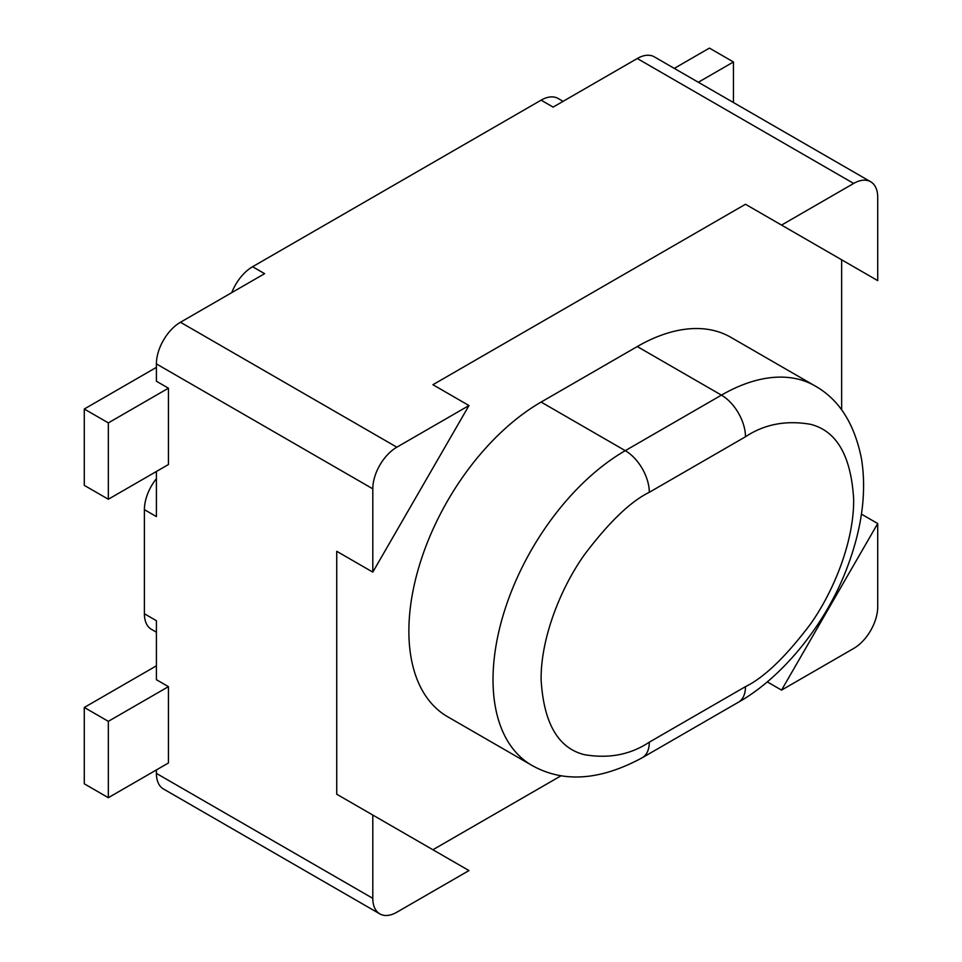 <?xml version="1.0" encoding="UTF-8"?>
<svg xmlns="http://www.w3.org/2000/svg" width="962" height="962" viewBox="0 0 962 962"><rect width="100%" height="100%" fill="white"/><g stroke="black" fill="none" stroke-linecap="round" stroke-linejoin="round"><path stroke-width="1.44" d="M84.283 707.467L84.283 783.814L108.333 797.69L108.333 721.344L84.283 707.467L156.409 665.824M156.409 478.667A34.007 19.637 120 0 0 144.396 509.656L144.396 613.768A34.007 19.637 120 0 0 151.431 629.328L156.409 632.202M84.283 409.018L84.283 485.365L108.333 499.242L108.333 422.895L84.283 409.018L156.409 367.364M563.095 101.347L558.104 98.473A34.007 19.637 120 0 0 541.113 100.156L252.585 266.727A34.007 19.637 120 0 0 231.77 292.628M698.328 82.263L733.453 61.977L709.415 48.1L674.29 68.374M144.396 613.768L156.409 620.706L156.409 679.701L168.434 686.64L168.434 762.986L108.333 797.69M108.333 721.344L168.434 686.64M252.585 266.727L264.61 273.665L180.459 322.258A34.007 19.637 -60 0 0 156.409 363.901L156.409 381.253L168.434 388.191L168.434 464.538L108.333 499.242M108.333 422.895L168.434 388.191M180.459 322.258L396.849 447.186L468.975 405.543L432.912 384.716L745.478 204.269L781.541 225.084L853.667 183.441A34.007 19.637 -60 0 1 870.67 181.758A34.007 19.637 -60 0 1 877.717 197.318L877.717 280.615L781.541 225.084M853.667 183.441L637.277 58.514L553.126 107.095L541.113 100.156M733.453 61.977L733.453 102.537M781.541 690.115L877.717 523.532L877.717 606.83A34.007 19.637 120 0 1 853.667 648.472L781.541 690.115L767.255 681.866M561.087 775.757L432.912 849.747M468.975 405.543L372.799 572.113L336.736 551.298L336.736 794.227L468.975 870.574L396.849 912.216A34.007 19.637 -60 0 1 379.846 913.9A34.007 19.637 -60 0 1 372.799 898.34L156.409 773.4A34.007 19.637 -60 0 0 163.456 788.972L379.846 913.9M156.409 769.937L156.409 773.4M156.409 471.476L156.409 516.594L144.396 509.656M637.277 58.514A34.007 19.637 -60 0 1 654.28 56.83L870.67 181.758M745.478 204.269L841.654 259.788L841.654 409.908M738.431 702.212L642.255 757.731C600.108 780.579 563.275 783.104 531.758 765.307L447.607 716.726A187.013 107.972 -60 0 1 418.939 566.871A187.013 107.972 -60 0 1 541.113 402.068L637.277 346.548A187.013 107.972 -60 0 1 730.783 337.289L814.934 385.87A187.013 107.972 -60 0 0 721.428 395.129A34.007 19.637 60 0 1 745.478 436.772C764.285 424.254 785.918 420.093 810.389 424.278C836.651 430.82 851.081 455.808 853.667 499.242C854.1 541.414 833.633 591.594 810.389 624.182C785.918 656.637 764.285 677.452 745.478 686.64A34.007 19.637 60 0 1 738.431 702.212C780.29 678.715 823.412 627.994 845.682 571.416C861.712 530.591 866.978 493.037 861.483 458.766C854.496 423.629 838.984 399.326 814.934 385.87M396.849 447.186A34.007 19.637 120 0 0 372.799 488.828L372.799 572.113M372.799 815.042L372.799 898.34M877.717 523.532L861.459 514.153M156.409 363.901L372.799 488.828M637.277 346.548L721.428 395.129L625.264 450.661A34.007 19.637 60 0 1 649.302 492.303L745.478 436.772M541.113 402.068L625.264 450.661A187.013 107.972 -60 0 0 503.09 615.452A187.013 107.972 -60 0 0 531.758 765.307M642.255 757.731A34.007 19.637 -120 0 0 649.302 742.171C630.495 754.689 608.862 758.862 584.391 754.665C558.128 748.123 543.698 723.135 541.113 679.701C540.68 637.541 561.147 587.349 584.391 554.773C608.862 522.318 630.495 501.491 649.302 492.303M745.478 686.64L649.302 742.171"/></g></svg>
